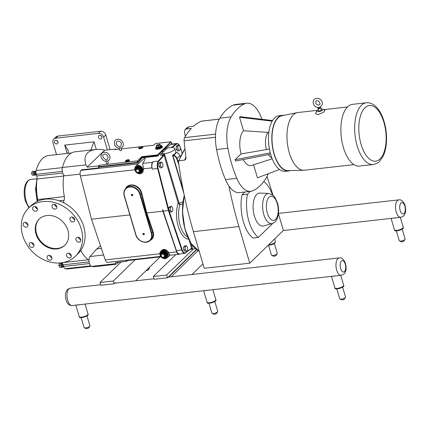 <?xml version="1.0" encoding="UTF-8"?>
<svg xmlns="http://www.w3.org/2000/svg" width="427" height="427" viewBox="0 0 427 427"><rect width="100%" height="100%" fill="white"/><g stroke="black" fill="none" stroke-linecap="round" stroke-linejoin="round"><path stroke-width="0.64" d="M119.544 147.742L119.25 148.302C112.637 146.909 113.486 139.346 117.43 139.261C120.078 139.037 121.989 140.323 123.168 143.13C123.723 145.548 122.939 147.214 120.814 148.121L119.544 147.742M105.907 161.305C99.496 160.082 99.934 152.498 104.097 152.263C106.755 152.039 108.666 153.33 109.84 156.122C110.39 158.54 109.606 160.21 107.476 161.123L106.206 160.744L105.901 161.299L106.531 163.424A0.918 0.278 163.5 0 0 107.257 163.493A0.918 0.278 163.5 0 0 108.207 163.077A0.918 0.278 163.5 0 0 108.287 162.906L107.732 161.032M283.966 115.338A27.99 13.392 83.6 0 0 282.348 115.322A27.99 13.392 83.6 0 0 277.908 117.585A27.99 13.392 83.6 0 0 272.933 149.535A27.99 13.392 83.6 0 0 288.604 170.955A27.99 13.392 83.6 0 0 290.179 170.576M354.004 164.635L304.371 170.218A29.025 13.883 -96.4 0 1 303.778 170.256L288.001 170.624A27.622 13.216 -96.4 0 1 274.246 154.083A27.622 13.216 -96.4 0 1 281.836 115.776L297.299 112.627A29.025 13.883 -96.4 0 1 297.881 112.536L317.496 110.326M185.948 157.152A79.342 37.955 83.6 0 0 184.726 160.136L178.865 160.792L178.443 161.641L178.865 160.792A79.342 37.955 -96.4 0 1 184.944 148.938M178.443 161.641A240.284 114.948 83.6 0 0 193.41 231.669L204.261 268.3L249.758 263.181L283.373 230.425L278.431 213.735M233.227 105.111L244.554 103.836A30.514 14.598 -96.4 0 1 246.801 103.195L235.48 104.471A30.514 14.598 83.6 0 0 233.227 105.111A84.103 40.234 83.6 0 0 219.83 118.167A30.514 14.598 83.6 0 0 216.564 149.519A84.103 40.234 83.6 0 0 225.477 179.596A30.514 14.598 83.6 0 0 228.904 185.975A240.284 114.948 83.6 0 0 238.912 226.55L249.758 263.181M185.409 136.224L184.395 132.802L184.998 129.744L186.711 128.917L191.344 128.394A96.123 45.983 83.6 0 0 184.576 137.622A3.843 1.841 83.6 0 0 184.09 140.803A240.284 114.948 83.6 0 0 186.007 157.6L185.846 159.122L184.726 160.136M272.928 195.166L272.522 193.794A240.284 114.948 83.6 0 0 267.014 176.564M219.291 119.112L201.72 121.087A3.843 1.841 83.6 0 0 201.475 121.156A96.123 45.983 83.6 0 0 193.495 126.301L188.862 126.819L187.298 127.502L184.998 129.744M272.234 223.534L263.624 225.926A16.589 7.937 -96.4 0 1 253.286 210.447A16.589 7.937 -96.4 0 1 259.926 193.057L268.855 193.479A15.169 7.254 83.6 0 0 262.781 209.379A15.169 7.254 83.6 0 0 272.234 223.534C274.145 222.697 275.223 221.992 275.468 221.426L277.176 218.645C278.975 213.746 279.077 208.509 277.486 202.926L274.758 197.146L273.157 195.363L268.855 193.479M272.447 194.792A30.039 14.369 83.6 0 0 263.763 181.534M250.361 191.376L247.452 194.21L241.997 194.824A30.039 14.369 -96.4 0 0 252.907 238.042L258.356 237.428L272.816 223.342M247.452 194.21A30.039 14.369 83.6 0 0 258.356 237.428M241.997 194.824L244.906 191.99M253.601 164.806L257.46 177.84L279.493 169.476M270.617 154.195L235.48 161.075L235.09 159.757L270.259 152.871M235.09 159.757L241.09 153.917L269.416 149.071M268.284 173.73A30.514 14.598 -96.4 0 1 266.411 177.632A84.103 40.234 83.6 0 1 253.014 190.693A30.514 14.598 -96.4 0 1 250.761 191.333A30.514 14.598 -96.4 0 1 236.798 178.326L225.477 179.596M262.023 119.298A84.103 40.234 83.6 0 0 260.764 116.203A30.514 14.598 -96.4 0 0 246.801 103.195M244.554 103.836A84.103 40.234 83.6 0 0 231.151 116.897L219.83 118.167M216.564 149.519L227.89 148.244A30.514 14.598 -96.4 0 1 231.151 116.897M227.89 148.244A84.103 40.234 83.6 0 0 236.798 178.326M272.207 158.828L251.679 165.425A18.457 8.828 -96.4 0 1 243.251 159.554M241.09 153.917A18.457 8.828 -96.4 0 1 243.502 130.715L239.515 117.26L240.102 116.688L272.517 120.553M268.829 132.327L268.161 132.402A13.733 6.57 83.6 0 0 266.389 149.413M268.161 132.402L243.502 130.715M268.514 154.606A13.733 6.57 83.6 0 0 271.871 157.969M272.164 121.151L239.515 117.26M282.348 115.322L278.991 115.696A27.99 13.392 83.6 0 0 274.55 117.959A27.99 13.392 83.6 0 0 269.581 149.909A27.99 13.392 83.6 0 0 285.252 171.328L288.604 170.955M250.761 191.333L239.44 192.604A30.514 14.598 -96.4 0 1 228.904 185.975M366.345 102.779L352.553 104.332A31.064 14.86 83.6 0 0 341.258 136.864A31.064 14.86 83.6 0 0 359.497 166.071L373.294 164.518C377.041 163.418 379.101 162.393 379.475 161.454L383.014 156.453C384.78 152.818 385.885 148.489 386.339 143.456C386.979 135.535 386.093 127.796 383.686 120.238C382.133 115.503 380.11 111.586 377.607 108.479C374.217 104.343 370.46 102.443 366.345 102.779A31.064 14.86 83.6 0 0 361.418 105.293A31.064 14.86 83.6 0 0 357.185 145.959A31.064 14.86 83.6 0 0 373.294 164.518M318.713 107.46L319.535 107.38C325.315 104.188 320.858 98.434 318.136 98.37C311.15 97.399 311.886 107.262 318.345 107.529M321.104 109.045A3.256 0.998 163.5 0 1 322.823 109.131L325.038 110.187L323.666 112.189L318.339 114.452C315.783 114.415 315.041 113.699 316.113 112.312M322.823 109.131A3.256 0.998 163.5 0 1 322.796 109.99A3.256 0.998 163.5 0 1 318.921 111.564A3.256 0.998 163.5 0 1 316.909 110.881A3.256 0.998 163.5 0 1 317.117 110.63A3.256 0.998 163.5 0 1 318.307 109.872M319.86 107.278L319.983 108.068L318.579 108.362L318.334 107.529M319.946 107.561A1.457 0.448 163.5 0 1 320.714 107.727A1.457 0.448 163.5 0 1 320.586 107.999A1.457 0.448 163.5 0 1 319.076 108.666A1.457 0.448 163.5 0 1 317.918 108.559A1.457 0.448 163.5 0 1 318.04 108.287A1.457 0.448 163.5 0 1 318.473 107.999M320.714 107.727L321.355 109.899A1.457 0.448 163.5 0 1 321.232 110.166A1.457 0.448 163.5 0 1 319.716 110.833A1.457 0.448 163.5 0 1 318.558 110.726L317.918 108.559M303.778 170.256A29.025 13.883 -96.4 0 1 289.325 152.882A29.025 13.883 -96.4 0 1 297.299 112.627M160.883 256.59L127.198 260.379L161.043 256.792M135.194 259.723L113.363 280.998L100.046 282.498L121.145 261.932L126.686 261.313L127.417 260.593M100.046 282.498L100.873 285.284L114.185 283.784L113.363 280.998M153.971 278.756L115.573 283.058A8.791 4.206 -96.4 0 1 115.578 283.058L115.429 282.573L114.185 283.784M135.626 280.822L160.157 256.915M119.042 262.173L115.845 264.292L115.114 263.758L115.498 262.568L121.145 261.932M175.668 254.711L153.304 276.504L154.131 279.29L167.448 277.796L196.393 249.581M167.448 277.796L166.621 275.009L193.33 249.037A7.627 2.332 163.5 0 0 195.283 248.637M153.304 276.504L166.621 275.009M190.41 249.331L192.524 249.096A7.627 2.332 -16.5 0 0 193.319 248.989M192.177 249.138L192.38 248.002L191.029 243.454M192.524 249.096L192.401 248.685A0.608 0.31 14.7 0 0 191.76 248.615L191.926 249.171M168.745 207.629L169.893 206.508L171.494 206.332L170.346 207.447L168.745 207.629L168.836 210.415L170.432 210.233L171.665 211.904L170.069 212.086L168.836 210.415L168.419 210.543L181.779 250.105A6.101 2.92 83.6 0 0 184.822 253.366L179.495 253.964A6.101 2.92 -96.4 0 1 179.457 253.969A6.101 2.92 -96.4 0 1 177.088 252.16A6.101 2.92 -96.4 0 1 176.452 250.702L162.671 209.497L162.879 211.168L146.797 212.977L141.636 192.908C139.944 184.966 128.628 181.918 125.591 188.585M186.524 251.268L184.928 251.45L183.695 249.779L185.291 249.598L186.524 251.268L187.672 250.153L187.586 247.366L186.353 245.696L185.206 246.811L185.291 249.598M183.695 249.779L183.605 246.993L185.206 246.811M183.605 246.993L184.752 245.877L186.353 245.696M170.346 207.447L170.432 210.233M171.665 211.904L172.812 210.789L172.727 208.002L171.494 206.332M161.769 167.699L160.173 167.88L158.94 166.21L160.536 166.028L161.769 167.699L162.917 166.583L162.831 163.797L161.598 162.127L160.451 163.242L160.536 166.028M158.94 166.21L158.855 163.424L160.451 163.242M158.855 163.424L159.997 162.308L161.598 162.127M179.143 150.768L177.547 150.95L176.314 149.279L177.91 149.098L179.143 150.768L180.29 149.653L180.205 146.867L178.972 145.196L177.824 146.312L177.91 149.098M176.314 149.279L176.228 146.493L177.824 146.312M176.228 146.493L177.37 145.372L178.972 145.196M189.284 240.449L191.611 248.306L192.38 248.002M191.04 248.786A0.368 0.31 -128 0 0 191.269 248.407A1.889 0.907 83.6 0 1 191.611 248.306L191.76 248.615M163.899 153.747L163.616 153.939L163.904 154.579L164.39 154.12L163.899 153.747L164.267 153.704A7.627 2.332 -16.5 0 0 171.59 151.542A7.627 2.332 -16.5 0 0 174.686 148.516A7.627 2.332 -16.5 0 0 170.469 147.657L168.633 147.865A1.527 0.464 -16.5 0 0 166.685 148.623L161.721 153.458A1.527 0.464 -16.5 0 0 161.582 153.667A1.527 0.464 -16.5 0 0 162.431 153.912L163.899 153.747M163.904 154.579L163.989 155.06L164.758 154.755L164.267 153.704M163.616 153.939A1.527 0.731 -96.4 0 1 163.333 155.209A0.368 0.294 40.1 0 1 163.76 155.497A1.889 0.907 83.6 0 0 163.989 155.06L178.246 203.183L179.014 202.884L164.758 154.755M178.577 203.711L179.97 204.72L179.191 203.247L178.577 203.711L178.246 203.183A21.361 10.221 83.6 0 0 178.166 226.123A21.361 10.221 83.6 0 0 188.638 239.168M182.986 201.757L179.191 203.247L179.014 202.884M183.295 190.549L172.898 155.46L173.17 155.092C175.123 154.441 176.073 153.512 176.025 152.311A0.304 0.272 -7.7 0 1 175.732 152.113L175.833 152.402L175.732 152.113C175.849 153.304 174.931 154.2 172.988 154.787L172.615 155.545L183.968 193.874M187.618 236.921A19.834 9.49 -96.4 0 1 179.97 204.72L182.756 203.78M176.025 152.311L176.025 152.311A4.58 3.768 45.7 0 1 179.895 155.7L179.863 155.62M172.988 154.787L173.17 155.092A4.58 3.768 -134.3 0 1 177.04 158.481L176.655 158.652L178.886 164.79M176.655 158.652A4.27 3.517 45.7 0 0 172.898 155.46L172.615 155.545M157.825 156.026L157.947 155.428L157.568 155.62L157.531 156.09L157.825 156.026L161.475 151.692L170.725 144.465A6.101 2.92 -96.4 0 1 171.515 144.129L176.842 143.531A6.101 2.92 83.6 0 0 176.047 143.867A0.368 0.31 52 0 1 176.458 144.177A5.738 2.743 -96.4 0 1 179.874 146.418M161.475 151.692L163.429 151.473L160.808 154.264C160.221 155.076 160.669 155.433 162.159 155.343L163.333 155.209L158.38 161.091A0.368 0.294 40.1 0 1 158.807 161.379L163.76 155.497M163.093 211.141L168.419 210.543L157.606 168.505L158.081 168.345A5.738 2.743 -96.4 0 1 158.807 161.379M152.279 169.103A6.101 2.92 -96.4 0 1 153.053 161.689L158.38 161.091A6.101 2.92 83.6 0 0 157.606 168.505L152.279 169.103L151.959 167.859A4.58 2.188 -96.4 0 1 152.54 162.297L153.053 161.689M161.582 153.667L161.481 153.944A1.527 1.19 42.2 0 1 160.808 154.264M164.203 151.041L165.687 149.509A1.527 1.313 -130 0 0 165.788 149.493M157.947 155.428L157.841 155.076L171.243 142.015L171.59 143.579L172.001 143.766A4.58 2.188 -96.4 0 1 172.705 143.995M171.665 143.44L172.001 143.766M87.172 167.09L104.684 150.24L87.172 167.09L85.816 164.865C83.34 155.908 86.654 150.779 95.765 149.482L74.922 151.825A38.147 18.249 83.6 0 0 62.401 167.496A5.247 2.509 83.6 0 0 63.73 174.953A3.784 1.809 -96.4 0 1 63.671 176.036A32.836 15.708 83.6 0 0 64.349 196.591A3.784 1.809 -96.4 0 1 64.082 200.215A3.784 1.809 83.6 0 0 63.687 202.745M146.328 213.158L146.797 212.977L153.17 231.861L152.711 232.064C153.608 234.973 153.154 237.38 151.35 239.285L150.181 240.422A9.154 7.537 -134.3 0 0 151.782 232.971L152.711 232.064L146.328 213.158L141.161 193.063L141.636 192.908M126.947 187.245L127.011 187.181C131.03 182.879 139.73 186.498 141.161 193.063L139.762 194.152L151.313 233.153L151.782 232.971L140.232 193.97A9.154 7.537 -134.3 0 0 133.907 187.106A9.154 7.537 -134.3 0 0 125.853 188.312A9.154 7.537 -134.3 0 0 124.252 195.769L124.422 195.876A8.791 7.232 45.7 0 1 129.717 186.994A8.791 7.232 45.7 0 1 139.762 194.152M129.861 214.877L91.511 219.195L80.377 175.908A4.58 2.188 -96.4 0 1 80.959 170.352L138.151 163.915L138.823 163.263C145.778 156.618 147.075 156.666 142.719 163.402C142.618 164.427 142.96 166.06 143.744 168.302L142.826 172.145L142.084 172.866A4.58 3.768 45.7 0 1 136.192 172.22A4.58 3.768 45.7 0 1 135.695 166.311A4.58 3.768 45.7 0 1 139.725 165.708A4.58 3.768 45.7 0 1 142.885 169.14A4.58 3.768 45.7 0 1 142.084 172.866M142.965 234.033A0.763 0.63 45.7 0 1 144.31 233.937A0.763 0.63 45.7 0 1 143.611 234.695M131.409 195.032A0.763 0.63 45.7 0 1 132.76 194.942A0.763 0.63 45.7 0 1 132.055 195.694M121.327 148.895L153.731 145.249L155.545 143.531L170.939 141.796L157.563 154.878L141.828 156.666L142.191 157.814L157.531 156.09M141.903 157.36L137.878 162.132A0.368 0.294 -139.9 0 0 138.311 162.42L142.191 157.814M141.828 156.666L137.51 160.878L137.878 162.132L137.462 162.794L138.311 162.42M98.68 167.912L99.422 166.61L99.037 165.313L98.423 165.911A5.247 2.509 83.6 0 0 98.68 167.912L81.37 169.861L80.959 170.352M137.51 160.878L99.037 165.313M169.967 255.165C169.829 255.746 169.487 254.946 168.932 252.763L168.798 253.307C169.236 255.197 169.588 255.837 169.85 255.223M160.846 251.22A4.58 3.768 45.7 0 1 164.875 250.617A4.58 3.768 45.7 0 1 168.035 254.049A4.58 3.768 45.7 0 1 167.235 257.775A4.58 3.768 45.7 0 1 161.342 257.123A4.58 3.768 45.7 0 1 160.846 251.22L161.486 250.59C164.187 248.973 166.573 249.752 168.633 252.923M160.739 256.392L107.545 262.375A4.58 2.188 -96.4 0 1 105.266 259.926L91.511 219.195M95.765 149.482L101.647 149.439L104.498 150.208M98.423 165.911L87.327 167.154M104.684 150.24L115.781 148.991L115.167 149.589L119.48 149.103M125.597 161.454A1.996 0.608 -16.5 0 0 127.161 161.619A1.996 0.608 -16.5 0 0 129.253 160.707A1.996 0.608 -16.5 0 0 129.424 160.322M138.94 148.452A1.996 0.608 -16.5 0 0 140.045 148.692A1.996 0.608 -16.5 0 0 142.597 147.71A1.996 0.608 -16.5 0 0 142.762 147.32M162.324 146.52L162.425 146.867A3.507 1.073 163.5 0 1 162.121 147.518A3.507 1.073 163.5 0 1 158.481 149.114A3.507 1.073 163.5 0 1 155.695 148.858L155.593 148.511A3.507 1.073 -16.5 0 0 158.374 148.767A3.507 1.073 -16.5 0 0 162.02 147.171A3.507 1.073 -16.5 0 0 162.324 146.52A3.507 1.073 -16.5 0 0 161.732 146.141M121.071 148.03L121.626 149.904A0.918 0.278 163.5 0 1 121.551 150.074A0.918 0.278 163.5 0 1 120.601 150.491A0.918 0.278 163.5 0 1 119.87 150.427L119.24 148.297M132.359 195.155A0.534 0.443 45.7 0 1 131.954 195.699A0.534 0.443 45.7 0 1 131.81 194.717A0.534 0.443 45.7 0 1 132.359 195.155M143.915 234.156A0.534 0.443 45.7 0 1 143.509 234.695A0.534 0.443 45.7 0 1 143.36 233.713A0.534 0.443 45.7 0 1 143.915 234.156M156.677 146.546L155.86 147.379L156.031 148.382A3.053 0.934 -16.5 0 0 158.454 148.607A3.053 0.934 -16.5 0 0 161.619 147.219A3.053 0.934 -16.5 0 0 161.886 146.648L161.7 146.018C161.849 145.607 161.235 145.431 159.853 145.495M157.275 144.849L156.351 145.42L156.538 146.066L158.46 145.853L160.194 144.988L160.008 144.342L160.472 145.676M160.194 144.988L160.563 146.226L160.595 145.66M158.46 145.853L158.892 147.32L160.798 146.37M156.538 146.066L156.784 147.555L158.892 147.32M160.008 144.342L158.913 144.363M156.714 145.217A1.735 0.528 -16.5 0 0 157.52 145.735A1.735 0.528 -16.5 0 0 159.741 144.876A1.735 0.528 -16.5 0 0 158.876 144.369A1.735 0.528 -16.5 0 0 157.312 144.828A1.735 0.528 -16.5 0 0 156.714 145.217M155.882 147.875A3.507 1.073 -16.5 0 0 155.593 148.511M161.363 251.781A3.816 3.138 45.7 0 1 161.379 251.765A3.816 3.138 45.7 0 1 164.737 251.263A3.816 3.138 45.7 0 1 167.368 254.124A3.816 3.138 45.7 0 1 166.701 257.23A3.816 3.138 45.7 0 1 166.69 257.241L166.674 257.257A3.816 3.138 -134.3 0 0 167.341 254.15A3.816 3.138 -134.3 0 0 164.705 251.289A3.816 3.138 -134.3 0 0 161.347 251.791A3.816 3.138 -134.3 0 0 160.68 254.898A3.816 3.138 -134.3 0 0 160.979 255.629M161.379 254.017L160.936 255.864L162.409 257.497L164.331 257.284L164.779 255.431L163.301 253.803L161.379 254.017L161.769 253.638M163.301 253.803L163.968 253.014L161.865 253.248M164.779 255.431L165.591 254.802L163.968 253.014M164.331 257.284L165.1 256.83L165.591 254.802M161.273 255.885A1.735 1.425 -134.3 0 0 163.258 257.3A1.735 1.425 -134.3 0 0 164.299 255.549A1.735 1.425 -134.3 0 0 162.319 254.134A1.735 1.425 -134.3 0 0 161.273 255.885M136.213 166.872A3.816 3.138 45.7 0 1 136.229 166.856A3.816 3.138 45.7 0 1 139.586 166.354A3.816 3.138 45.7 0 1 142.218 169.215A3.816 3.138 45.7 0 1 141.55 172.321A3.816 3.138 45.7 0 1 141.54 172.337M139.608 171.964L139.181 172.375L139.629 170.528L138.151 168.895L136.229 169.108L136.779 168.574L138.7 168.355L140.179 169.989L139.736 171.841M139.949 171.921L140.44 169.898L139.629 170.528M140.44 169.898L138.818 168.105L136.779 168.574M138.818 168.105L138.151 168.895M136.229 169.108L135.786 170.96L137.259 172.593L139.181 172.375M136.122 170.981A1.735 1.425 45.7 0 1 137.168 169.231A1.735 1.425 45.7 0 1 139.149 170.64A1.735 1.425 45.7 0 1 138.108 172.396A1.735 1.425 45.7 0 1 136.122 170.981M126.686 261.313A5.247 2.509 -96.4 0 1 126.098 260.289M80.788 250.377A32.836 15.708 83.6 0 0 88.474 259.76A3.784 1.809 -96.4 0 1 89.003 260.267A5.247 2.509 -96.4 0 1 90.033 256.536L96.732 248.957L100.505 245.829M89.003 260.267A5.247 2.509 83.6 0 0 91.693 266.389A38.147 18.249 83.6 0 0 95.002 266.635L115.845 264.292M116.101 149.482A5.247 2.509 83.6 0 0 115.781 148.991M101.386 248.434L96.732 248.957M80.1 174.109L65.299 175.775A5.247 2.509 -96.4 0 1 63.73 174.953M68.165 150.197L68.251 152.311A7.627 3.651 -96.4 0 1 67.882 153.357M31.689 242.595A2.669 2.199 -134.3 0 0 31.742 242.824A2.669 2.199 -134.3 0 0 33.979 244.943M29.26 245.242A2.669 2.199 45.7 0 1 29.73 243.064A2.669 2.199 45.7 0 1 32.078 242.712A2.669 2.199 45.7 0 1 33.92 244.714A2.669 2.199 45.7 0 1 33.455 246.891A2.669 2.199 45.7 0 1 31.107 247.244A2.669 2.199 45.7 0 1 29.26 245.242M68.982 253.195A2.669 2.199 -134.3 0 0 69.041 253.424A2.669 2.199 -134.3 0 0 71.277 255.549M66.559 255.842A2.669 2.199 45.7 0 1 67.023 253.67A2.669 2.199 45.7 0 1 69.371 253.318A2.669 2.199 45.7 0 1 71.218 255.319A2.669 2.199 45.7 0 1 70.754 257.497A2.669 2.199 45.7 0 1 68.4 257.844A2.669 2.199 45.7 0 1 66.559 255.842M35.158 206.583A1.713 0.822 -96.4 0 1 35.147 206.481A2.669 2.199 -134.3 0 0 35.195 206.705A2.669 2.199 -134.3 0 0 37.427 208.83M32.714 209.123A2.669 2.199 45.7 0 1 33.178 206.951A2.669 2.199 45.7 0 1 35.526 206.599A2.669 2.199 45.7 0 1 37.373 208.6A2.669 2.199 45.7 0 1 36.903 210.773A2.669 2.199 45.7 0 1 34.555 211.125A2.669 2.199 45.7 0 1 32.714 209.123M78.429 237.332A2.669 2.199 -134.3 0 0 78.488 237.561A2.669 2.199 -134.3 0 0 80.724 239.686M76.006 239.985A2.669 2.199 45.7 0 1 76.476 237.807A2.669 2.199 45.7 0 1 78.824 237.455A2.669 2.199 45.7 0 1 80.666 239.456A2.669 2.199 45.7 0 1 80.201 241.634A2.669 2.199 45.7 0 1 77.853 241.986A2.669 2.199 45.7 0 1 76.006 239.985M25.689 222.339A2.669 2.199 -134.3 0 0 25.743 222.568A2.669 2.199 -134.3 0 0 27.979 224.693M23.261 224.986A2.669 2.199 45.7 0 1 23.731 222.814A2.669 2.199 45.7 0 1 26.079 222.462A2.669 2.199 45.7 0 1 27.92 224.463A2.669 2.199 45.7 0 1 27.456 226.636A2.669 2.199 45.7 0 1 25.108 226.988A2.669 2.199 45.7 0 1 23.261 224.986M49.623 255.373A2.669 2.199 -134.3 0 0 49.676 255.602A2.669 2.199 -134.3 0 0 51.913 257.727M47.194 258.02A2.669 2.199 45.7 0 1 47.664 255.848A2.669 2.199 45.7 0 1 50.012 255.495A2.669 2.199 45.7 0 1 51.854 257.497A2.669 2.199 45.7 0 1 51.389 259.675A2.669 2.199 45.7 0 1 49.041 260.022A2.669 2.199 45.7 0 1 47.194 258.02M54.496 204.298A2.669 2.199 -134.3 0 0 54.555 204.528A2.669 2.199 -134.3 0 0 56.791 206.652M52.073 206.946A2.669 2.199 45.7 0 1 52.542 204.773A2.669 2.199 45.7 0 1 54.891 204.421A2.669 2.199 45.7 0 1 56.732 206.422A2.669 2.199 45.7 0 1 56.268 208.595A2.669 2.199 45.7 0 1 53.919 208.947A2.669 2.199 45.7 0 1 52.073 206.946M72.43 217.081A2.669 2.199 -134.3 0 0 72.489 217.311A2.669 2.199 -134.3 0 0 74.725 219.435M70.007 219.729A2.669 2.199 45.7 0 1 70.476 217.551A2.669 2.199 45.7 0 1 72.825 217.204A2.669 2.199 45.7 0 1 74.666 219.206A2.669 2.199 45.7 0 1 74.202 221.378A2.669 2.199 45.7 0 1 71.853 221.73A2.669 2.199 45.7 0 1 70.007 219.729M98.434 137.361A2.002 1.649 45.7 0 1 98.786 135.727A2.002 1.649 45.7 0 1 101.364 136.016A2.002 1.649 45.7 0 1 101.578 138.599A2.002 1.649 45.7 0 1 99.817 138.86A2.002 1.649 45.7 0 1 98.434 137.361M100.745 135.556A2.002 1.649 -134.3 0 0 101.802 136.64M54.496 142.303A2.002 1.649 45.7 0 1 54.848 140.67A2.002 1.649 45.7 0 1 57.421 140.958A2.002 1.649 45.7 0 1 57.64 143.541A2.002 1.649 45.7 0 1 55.878 143.803A2.002 1.649 45.7 0 1 54.496 142.303M56.807 140.499A2.002 1.649 -134.3 0 0 57.864 141.583M75.392 256.259L77.874 253.841A33.568 27.632 -134.3 0 0 80.014 218.042A33.568 27.632 -134.3 0 0 45.369 199.163A33.568 27.632 -134.3 0 0 31.016 205.766L28.534 208.184A33.568 27.632 -134.3 0 0 26.399 243.982A33.568 27.632 -134.3 0 0 61.04 262.867A33.568 27.632 -134.3 0 0 75.392 256.259A33.568 27.632 -134.3 0 0 77.533 220.46A33.568 27.632 -134.3 0 0 42.887 201.581A33.568 27.632 -134.3 0 0 28.534 208.184M56.914 248.936A18.308 15.073 -134.3 0 0 64.744 245.333A18.308 15.073 -134.3 0 0 65.913 225.808A18.308 15.073 -134.3 0 0 47.013 215.507A18.308 15.073 -134.3 0 0 39.188 219.11A18.308 15.073 -134.3 0 0 38.019 238.64A18.308 15.073 -134.3 0 0 56.914 248.936M39.439 218.87A18.308 15.073 -134.3 0 0 38.622 238.33A18.308 15.073 -134.3 0 0 57.41 248.45A18.308 15.073 -134.3 0 0 64.989 245.087M90.818 150.037A7.627 3.651 83.6 0 0 90.898 149.76L94.025 141.812L64.664 145.116L67.13 153.437M68.155 150.16L64.664 145.116M107.407 149.936L103.612 137.126A4.58 3.768 -134.3 0 0 98.375 133.395L55.772 138.188A4.58 3.768 -134.3 0 0 53.813 139.09A4.58 3.768 -134.3 0 0 53.012 142.815L56.513 154.633M110.129 149.626L105.795 134.996A4.58 3.768 -134.3 0 0 100.564 131.265L57.955 136.058A4.58 3.768 -134.3 0 0 55.996 136.96L53.813 139.09M37.838 201.17A3.784 1.809 83.6 0 0 37.704 199.59A32.836 15.708 -96.4 0 1 37.026 179.03A3.784 1.809 83.6 0 0 36.775 175.951L36.29 174.307A3.784 1.809 -96.4 0 1 36.172 170.565A37.411 17.897 -96.4 0 1 48.358 155.551L71.469 152.951M91.442 266.299L68.277 268.909A37.411 17.897 -96.4 0 1 65.246 268.716A3.784 1.809 -96.4 0 1 63.591 266.475L63.105 264.831A3.784 1.809 83.6 0 0 61.835 262.765M35.153 175.225L32.324 175.177L31.731 173.165L32.206 171.403L33.957 171.206L33.482 172.967L34.075 174.979L35.153 175.225L35.345 174.851M31.731 173.165L33.482 172.967M35.035 171.457L33.957 171.206M32.324 175.177L34.075 174.979M36.466 174.899A2.29 1.094 -96.4 0 1 36.055 171.131M36.508 175.049L35.777 174.75A1.713 0.822 -96.4 0 1 34.993 173.255A1.713 0.822 -96.4 0 1 35.334 171.51A1.713 0.822 -96.4 0 1 35.404 171.451L36.081 170.976M37.16 208.082L36.807 207.938A1.713 0.822 -96.4 0 1 36.124 206.919M62.422 267.297L59.599 267.243L59.001 265.236L59.481 263.475L61.232 263.278L60.757 265.039L61.349 267.051L62.422 267.297L62.614 266.923M59.001 265.236L60.757 265.039M62.305 263.528L61.232 263.278M59.599 267.243L61.349 267.051M63.778 267.014A2.29 1.094 -96.4 0 1 63.025 264.585M63.826 267.142L63.047 266.822A1.713 0.822 -96.4 0 1 62.267 265.348A1.713 0.822 -96.4 0 1 62.582 263.603M214.808 301.526L217.733 311.395A3.053 0.934 163.5 0 1 217.658 311.726A3.053 0.934 163.5 0 1 213.564 313.471A3.053 0.934 163.5 0 1 212.118 313.37A3.053 0.934 163.5 0 1 211.877 313.13L208.952 303.255M217.658 311.726L216.654 313.375A1.537 0.47 163.5 0 1 214.589 314.251A1.537 0.47 163.5 0 1 213.858 314.203L212.118 313.37M100.713 284.745L70.306 288.166A8.775 4.195 -96.4 0 0 68.918 288.876A8.775 4.195 -96.4 0 0 67.722 300.362A8.775 4.195 -96.4 0 0 72.27 305.604L76.801 304.995A4.58 1.398 -16.5 0 0 79.79 304.659L204.624 290.616A4.58 1.398 -16.5 0 0 207.613 290.28L332.446 276.237A4.58 1.398 -16.5 0 0 335.435 275.901L341.232 275.351C345.998 273.499 344.37 272.848 345.48 271.513C346.372 269.704 346.297 266.768 345.246 262.722C343.404 258.992 341.408 257.39 339.268 257.913A8.775 4.195 83.6 0 0 337.874 258.623A8.775 4.195 83.6 0 0 336.679 270.11A8.775 4.195 83.6 0 0 341.232 275.351M204.624 290.616L207.613 290.28M342.63 287.147L345.555 297.016A3.053 0.934 163.5 0 1 345.48 297.347A3.053 0.934 163.5 0 1 341.386 299.092A3.053 0.934 163.5 0 1 339.94 298.991A3.053 0.934 163.5 0 1 339.7 298.751L336.775 288.882M345.48 297.347L344.477 298.996A1.537 0.47 163.5 0 1 342.411 299.871A1.537 0.47 163.5 0 1 341.68 299.823L339.94 298.991M332.446 276.237L335.435 275.901M86.985 315.9L89.905 325.774A3.053 0.934 163.5 0 1 89.835 326.105A3.053 0.934 163.5 0 1 85.742 327.851A3.053 0.934 163.5 0 1 84.295 327.749A3.053 0.934 163.5 0 1 84.055 327.504L81.13 317.635M89.835 326.105L88.832 327.755A1.537 0.47 163.5 0 1 86.766 328.63A1.537 0.47 163.5 0 1 86.035 328.582L84.295 327.749M76.801 304.995L79.79 304.659M283.282 230.516L400.798 217.295C405.565 215.448 403.937 214.797 405.047 213.463C405.938 211.648 405.858 208.718 404.812 204.666C402.971 200.941 400.974 199.334 398.834 199.857A8.775 4.195 83.6 0 0 397.441 200.567A8.775 4.195 83.6 0 0 396.245 212.054A8.775 4.195 83.6 0 0 400.798 217.295M149.381 267.414L149.471 267.718A3.053 0.934 163.5 0 1 149.402 268.055L148.393 269.699A1.537 0.47 163.5 0 1 146.333 270.579A1.537 0.47 163.5 0 1 146.119 270.595M149.402 268.055A3.053 0.934 163.5 0 1 147.496 269.25M392.013 218.186A4.58 1.398 -16.5 0 0 395.002 217.85M402.197 229.091L405.116 238.965A3.053 0.934 163.5 0 1 405.047 239.296L404.043 240.94A1.537 0.47 163.5 0 1 401.978 241.821A1.537 0.47 163.5 0 1 401.247 241.767L399.507 240.94A3.053 0.934 163.5 0 1 399.266 240.695L396.341 230.826M405.047 239.296A3.053 0.934 163.5 0 1 400.953 241.041A3.053 0.934 163.5 0 1 399.507 240.94M274.374 243.47L277.294 253.339A3.053 0.934 163.5 0 1 277.224 253.675L276.221 255.319A1.537 0.47 163.5 0 1 274.155 256.2A1.537 0.47 163.5 0 1 273.424 256.147L271.684 255.314A3.053 0.934 163.5 0 1 271.444 255.074L268.519 245.205M277.224 253.675A3.053 0.934 163.5 0 1 273.131 255.415A3.053 0.934 163.5 0 1 271.684 255.314M168.569 277.112L196.628 249.763M198.021 250.708L171.232 276.813M192.054 274.47L202.942 263.859M193.41 231.669L238.912 226.55M184.09 140.803L215.454 137.275M277.224 203.498A12.148 5.813 -96.4 0 1 272.661 220.316A12.148 5.813 -96.4 0 1 266.971 201.117A12.148 5.813 -96.4 0 1 277.224 203.498M186.711 128.917A96.123 45.983 -96.4 0 1 188.862 126.819M215.56 134.137L184.576 137.622M201.475 121.156L219.27 119.154M364.909 107.775A28.011 13.402 -96.4 0 1 383.873 122.245A28.011 13.402 -96.4 0 1 380.057 158.924A28.011 13.402 -96.4 0 1 361.093 144.454A28.011 13.402 -96.4 0 1 364.909 107.775M191.2 248.706A1.527 0.731 -96.4 0 1 191.237 248.701A1.527 0.731 -96.4 0 1 191.814 249.117M180.221 147.395L182.164 153.144M172.113 147.566L176.458 144.177M178.598 162.772L177.04 158.481L179.895 155.7L180.301 156.821M170.725 144.465L176.047 143.867L171.286 147.587M165.98 149.306L165.687 149.509M176.452 250.702L182.238 249.902L168.969 210.596M168.825 210.111L158.081 168.345M191.237 248.701L184.822 253.366A6.101 2.92 83.6 0 0 185.612 253.03A0.368 0.31 -128 0 0 185.841 252.651A5.738 2.743 -96.4 0 1 182.238 249.902M191.269 248.407L185.841 252.651M162.431 153.912A1.527 0.731 -96.4 0 1 162.159 155.343M184.288 195.417A35.676 17.064 83.6 0 0 194.157 247.356M199.222 251.295A36.039 17.24 -96.4 0 1 184.331 195.614M179.457 253.969A4.334 2.071 -96.4 0 1 177.088 252.16M150.021 240.577C153.24 238.773 154.291 235.869 153.17 231.861M124.284 195.876L135.973 234.877L124.422 195.876M135.839 234.877A9.154 7.537 -134.3 0 0 142.18 241.65A9.154 7.537 -134.3 0 0 150.181 240.422C146.237 244.698 137.361 241.186 135.77 234.834L124.22 195.838C123.408 192.817 123.953 190.309 125.853 188.312L127.011 187.186M151.959 167.859L143.83 168.772M134.831 169.786L80.377 175.908M151.313 233.153A8.791 7.232 45.7 0 1 146.018 242.034A8.791 7.232 45.7 0 1 135.973 234.877M137.115 161.027L137.505 162.329L99.422 166.61M99.384 167.08L137.462 162.794M141.791 156.987L157.451 155.225L157.568 155.62L141.908 157.382M157.483 154.905L157.451 155.225L157.841 155.076L157.563 154.878M162.879 211.168L176.634 251.898L168.932 252.763C166.023 248.85 163.274 248.386 160.691 251.38M159.858 253.782L105.266 259.926M176.901 251.797L176.634 251.898A4.58 2.188 83.6 0 0 178.913 254.343A4.58 2.188 83.6 0 0 179.511 254.092L179.666 253.948M160.349 145.484A2.749 0.838 163.5 0 1 160.872 146.52A2.749 0.838 163.5 0 1 157.382 147.715A2.749 0.838 163.5 0 1 156.293 146.877A2.749 0.838 163.5 0 1 156.688 146.573M155.844 147.753A3.053 0.934 -16.5 0 0 158.268 147.977A3.053 0.934 -16.5 0 0 161.433 146.589A3.053 0.934 -16.5 0 0 161.7 146.018M156.581 146.845L156.784 147.555M160.376 145.575L160.563 146.226L158.823 147.091L156.901 147.304M160.904 255.229A3.507 2.888 45.7 0 1 160.824 254.988A3.507 2.888 45.7 0 1 163.466 251.428A3.507 2.888 45.7 0 1 167.09 255.383A3.507 2.888 45.7 0 1 163.231 257.614M162.746 257.481A3.816 3.138 -134.3 0 0 166.674 257.257L164.534 258.052L162.655 257.486M164.406 257.727A3.357 2.765 -134.3 0 0 166.936 254.892A3.357 2.765 -134.3 0 0 163.717 251.594A3.357 2.765 -134.3 0 0 160.819 254.049M161.555 252.661A3.053 2.514 45.7 0 1 161.63 252.581A3.053 2.514 45.7 0 1 164.32 252.181A3.053 2.514 45.7 0 1 166.423 254.465A3.053 2.514 45.7 0 1 165.895 256.953A3.053 2.514 45.7 0 1 165.815 257.027M162.959 257.47A3.053 2.514 -134.3 0 0 165.735 257.102A3.053 2.514 -134.3 0 0 166.268 254.62A3.053 2.514 -134.3 0 0 164.16 252.33A3.053 2.514 -134.3 0 0 161.475 252.736A3.053 2.514 -134.3 0 0 160.942 255.218A3.053 2.514 -134.3 0 0 161.016 255.431M161.059 255.218A2.749 2.263 45.7 0 1 163.135 252.522A2.749 2.263 45.7 0 1 165.991 255.49A2.749 2.263 45.7 0 1 163.205 257.449M164.758 256.867L165.1 256.83M161.929 253.478L163.851 253.264L165.329 254.898L164.886 256.744M137.595 172.577A3.816 3.138 -134.3 0 0 141.524 172.348A3.816 3.138 -134.3 0 0 142.191 169.247A3.816 3.138 -134.3 0 0 139.554 166.386A3.816 3.138 -134.3 0 0 136.197 166.888A3.816 3.138 -134.3 0 0 135.53 169.994A3.816 3.138 -134.3 0 0 135.829 170.725M135.754 170.32A3.507 2.888 45.7 0 1 135.674 170.085A3.507 2.888 45.7 0 1 137.788 166.535A3.507 2.888 45.7 0 1 141.801 169.396A3.507 2.888 45.7 0 1 138.081 172.705M139.255 172.823A3.357 2.765 -134.3 0 0 141.668 169.412A3.357 2.765 -134.3 0 0 138.279 166.658A3.357 2.765 -134.3 0 0 135.669 169.14M136.405 167.752A3.053 2.514 45.7 0 1 136.48 167.678A3.053 2.514 45.7 0 1 139.17 167.272A3.053 2.514 45.7 0 1 141.273 169.562A3.053 2.514 45.7 0 1 140.745 172.044A3.053 2.514 45.7 0 1 140.664 172.118M137.809 172.561A3.053 2.514 -134.3 0 0 140.584 172.198A3.053 2.514 -134.3 0 0 141.118 169.711A3.053 2.514 -134.3 0 0 139.01 167.427A3.053 2.514 -134.3 0 0 136.325 167.827A3.053 2.514 -134.3 0 0 135.791 170.314A3.053 2.514 -134.3 0 0 135.866 170.528M135.909 170.309A2.749 2.263 45.7 0 1 137.633 167.624A2.749 2.263 45.7 0 1 140.729 169.866A2.749 2.263 45.7 0 1 138.054 172.54M136.715 168.345L136.619 168.729M128.773 160.189A1.628 0.496 -16.5 0 0 128.015 159.703A1.628 0.496 -16.5 0 0 125.928 160.509A1.628 0.496 -16.5 0 0 126.686 160.995A1.628 0.496 -16.5 0 0 128.773 160.189M126.232 160.285A1.713 0.523 -16.5 0 0 125.864 160.547A1.713 0.523 -16.5 0 0 125.757 160.68A1.713 0.523 -16.5 0 0 126.814 161.038A1.713 0.523 -16.5 0 0 128.858 160.21A1.713 0.523 -16.5 0 0 128.869 159.757A1.713 0.523 -16.5 0 0 128.255 159.682M129.274 160.509A2.082 0.635 -16.5 0 0 129.29 159.96C129.205 160.194 131.116 160.306 126.68 161.705C125.431 161.657 125.042 161.449 125.511 161.08A2.082 0.635 -16.5 0 0 126.798 161.513A2.082 0.635 -16.5 0 0 129.274 160.509M125.645 160.92A2.082 0.635 -16.5 0 0 125.511 161.08L128.031 159.693L129.29 159.96M142.111 147.187A1.628 0.496 163.5 0 1 140.029 147.993A1.628 0.496 163.5 0 1 139.271 147.507A1.628 0.496 163.5 0 1 141.353 146.701A1.628 0.496 163.5 0 1 142.111 147.187M141.593 146.685A1.713 0.523 163.5 0 1 142.207 146.755A1.713 0.523 163.5 0 1 142.196 147.208A1.713 0.523 163.5 0 1 140.003 148.057A1.713 0.523 163.5 0 1 139.095 147.678A1.713 0.523 163.5 0 1 139.202 147.545A1.713 0.523 163.5 0 1 139.57 147.283M142.613 147.507A2.082 0.635 163.5 0 1 139.955 148.537A2.082 0.635 163.5 0 1 138.85 148.078L139.095 147.678C140.873 146.658 141.908 146.354 142.207 146.755L142.629 146.957A2.082 0.635 163.5 0 1 142.613 147.507M90.033 256.536L103.606 255.01M91.693 266.389L115.114 263.758M152.54 162.297L142.719 163.402M62.401 167.496L85.816 164.865M96.283 149.429L94.025 141.812M57.955 136.058L55.772 138.188M100.564 131.265L98.375 133.395M105.795 134.996L103.612 137.126M62.705 173.036L36.775 175.951M62.294 171.382L36.29 174.307M62.369 167.619L36.172 170.565M90.802 265.845L65.246 268.716M89.515 263.56L63.591 266.475M89.126 261.906L63.105 264.831M88.474 259.76L62.059 262.733M56.215 205.424L55.409 205.515M64.082 200.215L59.027 200.781M64.349 196.591L37.704 199.59M63.671 176.036L37.026 179.03M29.207 207.527A15.639 7.483 -96.4 0 1 26.207 201.176A15.639 7.483 -96.4 0 1 30.819 179.436C28.764 179.73 27.131 181.085 25.93 183.498C24.323 186.305 23.202 193.191 25.364 201.005L28.844 207.88M37.507 201.32A24.414 11.678 -96.4 0 1 36.909 179.964M35.884 174.792L35.115 174.878A1.713 0.822 -96.4 0 1 34.224 173.853A1.713 0.822 -96.4 0 1 34.459 171.611A1.713 0.822 -96.4 0 1 34.731 171.473L35.5 171.382M35.244 174.867A1.836 0.881 -96.4 0 1 35.238 174.873A1.836 0.881 -96.4 0 1 33.995 173.922A1.836 0.881 -96.4 0 1 34.24 171.521A1.836 0.881 -96.4 0 1 34.859 171.457M36.919 207.981L36.151 208.066A1.713 0.822 -96.4 0 1 36.039 208.066M63.153 266.864L62.39 266.95A1.713 0.822 -96.4 0 1 61.499 265.925A1.713 0.822 -96.4 0 1 61.734 263.683A1.713 0.822 -96.4 0 1 62.006 263.544L62.507 263.486M62.518 266.934A1.836 0.881 -96.4 0 1 62.507 266.944A1.836 0.881 -96.4 0 1 61.264 265.994A1.836 0.881 -96.4 0 1 61.515 263.592A1.836 0.881 -96.4 0 1 62.134 263.528M207.063 302.241C206.417 304.963 217.786 301.617 215.838 299.642A4.58 1.398 163.5 0 1 211.851 302.284A4.58 1.398 163.5 0 1 207.063 302.241L203.679 290.824M334.885 287.862C334.24 290.584 345.608 287.238 343.66 285.263A4.58 1.398 163.5 0 1 339.673 287.905A4.58 1.398 163.5 0 1 334.885 287.862L331.501 276.445M79.241 316.62C78.595 319.343 89.964 315.996 88.015 314.021A4.58 1.398 163.5 0 1 84.023 316.663A4.58 1.398 163.5 0 1 79.241 316.62L75.857 305.198M340.586 268.599A5.722 2.738 -96.4 0 1 342.737 260.673A5.722 2.738 -96.4 0 1 345.416 269.72A5.722 2.738 -96.4 0 1 340.586 268.599M400.152 210.548A5.722 2.738 -96.4 0 1 402.303 202.622A5.722 2.738 -96.4 0 1 404.983 211.669A5.722 2.738 -96.4 0 1 400.152 210.548M400.307 217.348L403.227 227.207A4.58 1.398 163.5 0 1 399.24 229.849A4.58 1.398 163.5 0 1 394.452 229.806L391.068 218.389M274.625 238.949L275.404 241.586A4.58 1.398 163.5 0 1 273.323 243.513A4.58 1.398 163.5 0 1 268.684 244.74M121.412 143.648C121.455 142.437 118.621 140.056 116.752 141.545C114.655 144.945 119.838 147.854 120.953 145.97L121.412 143.648M108.084 156.645C106.542 154.142 104.978 153.448 103.398 154.558C101.167 155.327 104.828 161.337 107.625 158.961L108.084 156.645M178.491 161.134L184.923 148.708M318.627 105.074C316.113 104.508 315.238 103.179 316.012 101.098C318.147 99.107 321.317 104.295 319.508 104.684L318.627 105.074M316.909 110.881L315.793 112.707M347.514 106.953L323.837 109.616M174.686 148.516L175.967 152.263C177.845 152.679 179.164 153.811 179.922 155.642L180.327 156.768M182.196 153.085L180.215 147.214M180.087 146.845C179.356 144.662 178.272 143.557 176.842 143.531M184.256 195.272L182.468 211.488L184.88 228.877L190.933 243.299L199.238 251.343M127.385 260.598L161.059 256.814M153.667 145.26L155.583 143.509L170.976 141.775L171.782 143.605M169.855 255.218L178.913 254.343L179.751 253.937M167.235 257.775L169.684 255.383M161.379 251.765L160.653 254.956L160.963 255.709M161.63 252.581L161 255.517M165.895 256.953L164.016 257.743L162.863 257.476M141.55 172.321L137.505 172.583M135.813 170.8L136.229 166.856M137.713 172.572L140.745 172.044M135.85 170.608L136.48 167.678M142.629 146.957C142.549 147.192 144.449 147.31 140.024 148.703C138.77 148.655 138.38 148.447 138.85 148.078M135.695 166.311L138.823 163.263M56.359 205.622A25.914 25.914 0 0 0 55.04 205.478M36.877 178.753L30.819 179.436M37.154 201.485L35.569 189.257L37.085 178.054M31.988 172.204A1.905 1.905 0 0 0 32.18 174.68M59.262 264.276A1.905 1.905 0 0 0 59.449 266.747M215.838 299.642L212.918 289.784M343.66 285.263L340.741 275.404M88.015 314.021L85.096 304.163M168.089 277.166L339.268 257.913M70.306 288.166C68.021 289.031 66.916 289.709 66.991 290.2L66.057 292.004C65.251 293.941 65.246 296.616 66.036 300.021C67.541 303.976 67.818 303.416 68.582 304.36C68.619 304.857 69.852 305.268 72.27 305.604M278.468 213.399L398.834 199.857M403.227 227.207C405.175 229.187 393.806 232.534 394.452 229.806M275.404 241.586L274.892 243.043L273.563 243.95L271.631 244.719L268.225 245.183"/></g></svg>
